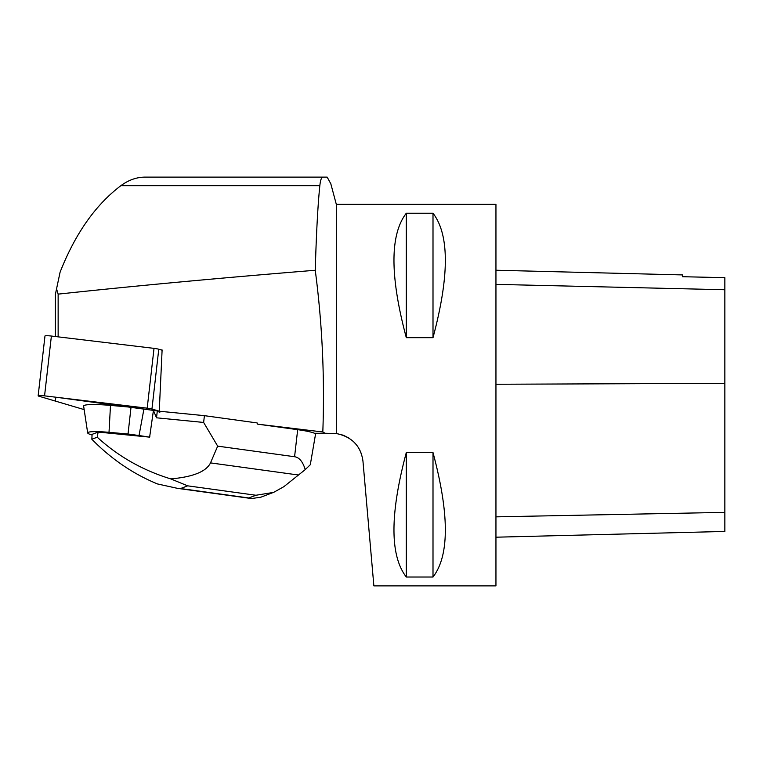 <?xml version="1.0" encoding="UTF-8"?>
<svg xmlns="http://www.w3.org/2000/svg" width="763" height="763" viewBox="0 0 763 763"><rect width="100%" height="100%" fill="white"/><g stroke="black" fill="none" stroke-linecap="round" stroke-linejoin="round"><path stroke-width="1.14" d="M38.15 395.797A6.056 0.668 -173.5 0 0 39.027 396.245L84.159 409.607L55.251 401.052L55.861 397.208L159.257 411.19L151.942 409.025A6.056 0.668 -173.5 0 0 147.192 408.176L44.559 395.854A6.056 0.668 -173.5 0 0 38.15 395.797L44.979 335.987A6.056 0.668 6.5 0 1 51.388 336.044L154.021 348.367A6.056 0.668 6.5 0 1 158.771 349.225L162.099 350.207M314.499 433.279A22.89 2.518 -173.5 0 0 297.675 429.674L257.751 424.171L322.816 431.982L325.2 433.279L314.499 433.279M330.799 183.749L327.165 177.121L145.037 177.121C136.625 177.169 128.575 180.02 120.907 185.657C95.489 204.875 75.213 233.736 60.077 272.229L55.394 294.318L55.394 336.531M58.141 336.855L58.141 294.127C134.841 285.906 220.545 277.951 315.253 270.264C322.263 323.684 324.78 377.59 322.816 431.982M159.2 412.344L159.715 412.411L159.2 412.344L162.109 349.959L160.669 349.788M257.751 424.171L257.141 422.94L204.408 415.663L160.459 411.333L159.715 412.411M348.996 438.086L343.35 435.244L336.321 433.508L336.321 204.37L495.95 204.37L495.95 585.879L373.87 585.879L362.959 461.138C360.88 446.04 352.001 436.827 336.321 433.508L325.2 433.279M353.269 441.376L356.435 444.8M359.583 449.626L361.452 453.985M406.298 577.019L433.002 577.019C449.445 555.674 449.445 514.186 433.002 452.573L406.298 452.573C389.855 514.186 389.855 555.674 406.298 577.019L406.298 452.573M406.298 337.675L433.002 337.675C449.445 276.063 449.445 234.575 433.002 213.23L406.298 213.23C389.855 234.575 389.855 276.063 406.298 337.675L406.298 213.23M495.95 270.236L682.504 274.918L682.504 276.711L724.85 277.665L724.85 531.449L495.95 537.2M433.002 337.675L433.002 213.23M433.002 577.019L433.002 452.573M323.035 177.121C321.5 177.14 320.441 179.982 319.84 185.657C317.875 204.57 316.349 232.772 315.253 270.264M58.141 294.127L56.491 288.691M315.682 433.308L310.303 464.724L305.248 469.607C302.797 461.682 299.249 457.39 294.585 456.732L217.674 446.136L203.635 422.444L204.408 415.663M159.248 411.219L131.026 407.223L110.492 405.401A34.335 3.767 -173.5 0 0 83.634 406.145L87.678 432.917A27.277 2.995 -173.5 0 0 92.065 435.005M203.635 422.444L156.52 417.809L157.292 411.028M217.674 446.136L210.502 462.893C206.258 471.601 193.02 476.942 170.778 478.906C142.738 470.332 118.227 456.427 97.235 437.199L98.131 432.068L92.094 434.357L91.846 439.25C111.284 459.068 133.172 473.966 157.512 483.952L177.531 488.358L180.554 488.549L187.679 485.84L255.929 495.254L248.805 497.962L251.513 498.563L260.879 497.19M97.235 437.199L91.846 439.25M156.52 417.809L153.43 410.437L149.624 437.142L98.131 432.068M255.929 495.254L273.574 492.412L283.893 486.66L305.248 469.607M170.778 478.906L187.679 485.84M149.863 436.226L149.596 437.132L139.028 435.53L143.93 408.997M139.028 435.53L128.031 434.013L131.026 407.223M128.031 434.013L109.014 432.325A27.277 2.995 -173.5 0 0 87.678 432.917M158.771 349.225L151.942 409.025M51.388 336.044L44.559 395.854M147.192 408.176L154.021 348.367M724.85 512.374L495.95 516.847M724.85 383.35L495.95 384.256M724.85 289.74L495.95 284.37M120.907 185.657L319.84 185.657M294.585 456.732L297.675 429.674M248.805 497.962L180.554 488.549M298.581 475.034L210.502 462.893M109.014 432.325L110.492 405.401M336.321 204.37L330.665 183.234M251.513 498.554L178.304 488.463M273.564 492.364L259.763 497.619"/></g></svg>
